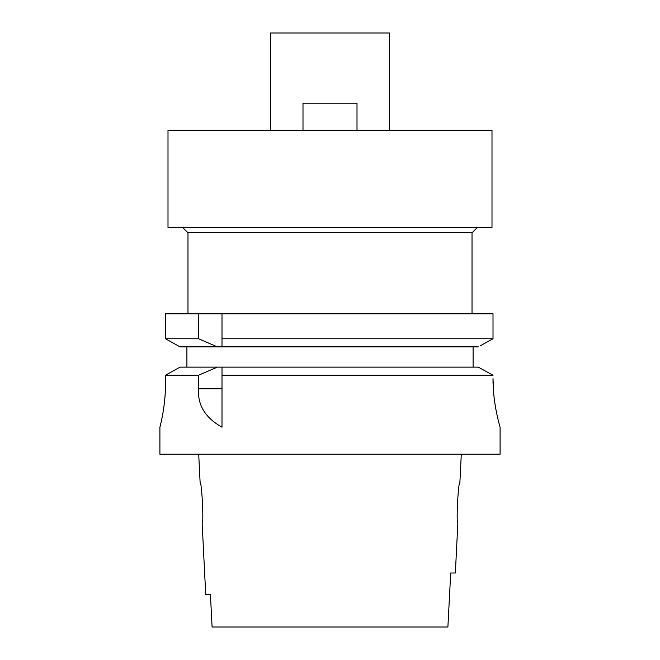 <?xml version="1.0" encoding="UTF-8"?>
<svg xmlns="http://www.w3.org/2000/svg" width="660" height="660" viewBox="0 0 660 660"><rect width="100%" height="100%" fill="white"/><g stroke="black" fill="none" stroke-linecap="round" stroke-linejoin="round"><path stroke-width="0.99" d="M212.108 627L210.416 594.602L212.108 627L447.892 627L450.706 573.004L455.359 573.004L457.858 523.05C456.035 524.296 458.238 481.222 459.88 482.551L461.299 454.204M198.701 454.204L200.12 482.551C201.787 481.404 203.956 524.23 202.142 523.05L205.722 594.602L210.416 594.602M450.706 573.004L447.892 627M159.901 427.202L159.901 454.204L500.098 454.204L500.098 427.202M165.478 383.996C165.685 405.034 160.388 425.469 159.959 426.97C158.944 430.551 165.627 408.383 165.478 383.996L165.478 375.235L198.586 375.235L198.586 388.798C197.414 404.959 205.219 417.755 221.999 427.202L221.999 375.235L493.012 375.235L488.367 372.669M482.831 369.616L478.285 367.125L221.999 367.125L221.999 375.235L221.999 369.781M221.999 367.125L180.048 367.125L165.478 375.235M198.586 375.235L217.363 367.125M175.494 369.658L170.181 372.62M186.904 367.125L186.904 346.871L180.048 346.871L217.363 346.871L186.904 346.871M165.478 338.762L198.586 338.762L217.363 346.871L221.999 346.871L221.999 338.762L493.012 338.762L493.012 313.797L165.478 313.797L165.478 338.762L180.048 346.871M221.999 338.762L221.999 313.797M221.999 341.566L221.999 344.272M493.012 313.797L493.012 338.762L491.081 339.826M480.257 345.79L493.012 338.762M473.096 346.871L473.096 367.125M178.101 345.79L167.384 339.826M493.012 378.601C492.764 404.002 500.42 428.274 500.098 427.202C500.42 428.274 492.756 403.978 493.012 378.601L493.713 393.764M495.132 404.984L496.072 410.355M478.285 367.125L493.012 375.235M221.999 346.871L478.285 346.871M198.586 313.797L198.586 338.762M472.024 313.797L472.024 232.798L187.976 232.798L187.976 313.797M168.003 227.403L491.997 227.403L491.997 130.201L168.003 130.201L168.003 227.403M389.4 130.201L389.4 33L270.6 33L270.6 130.201M302.998 130.201L302.998 103.199L357.002 103.199L357.002 130.201M198.586 388.798L221.999 388.798M472.024 232.798L477.419 227.403M187.976 232.798L182.581 227.403"/></g></svg>
